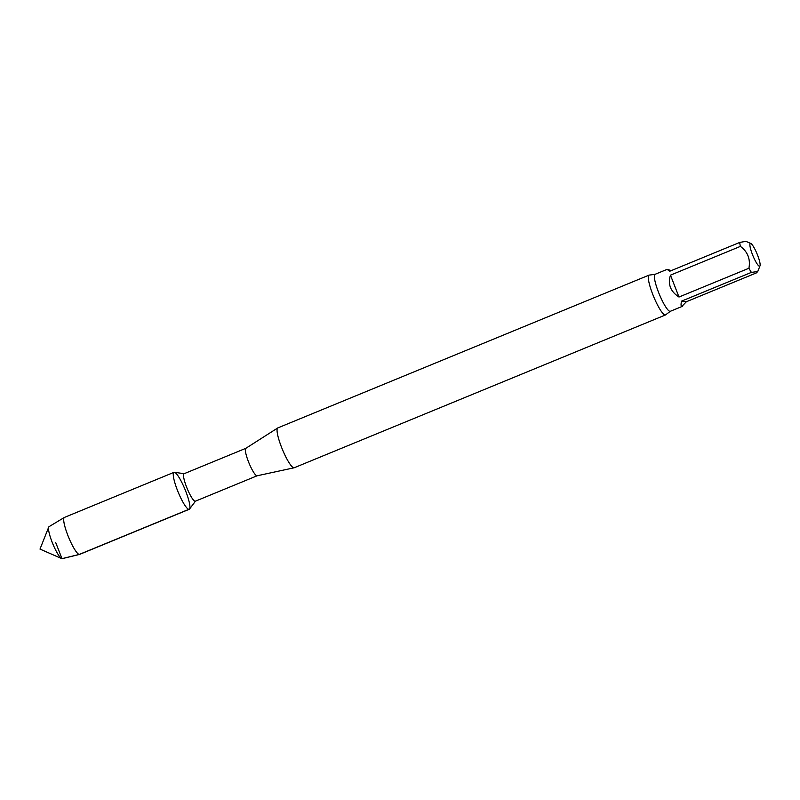 <?xml version="1.0" encoding="UTF-8"?>
<svg xmlns="http://www.w3.org/2000/svg" width="800" height="800" viewBox="0 0 800 800"><rect width="100%" height="100%" fill="white"/><g stroke="black" fill="none" stroke-linecap="round" stroke-linejoin="round"><path stroke-width="1.2" d="M670.47 275.16L678.99 297.03L748.92 268.25C750.59 259.11 747.75 251.82 740.4 246.38L670.47 275.16C667.64 284.23 670.48 291.52 678.99 297.03M671.38 270.57L667.07 269.38L669.8 271.22L739.72 242.44L745.91 241.34L750.8 243.48A12.31 2.26 -112.4 0 1 757.1 253.96A12.31 2.26 -112.4 0 1 760 265.84A12.31 2.26 -112.4 0 1 755.48 261.16A12.31 2.26 -112.4 0 1 750.32 247.85A12.31 2.26 -112.4 0 1 750.56 243.41A12.31 2.26 -112.4 0 1 750.8 243.48M681.48 301.17L686.38 301.73L756.3 272.95L757.73 271.54L751.4 272.39L681.48 301.17C680.83 304.54 680.94 306.3 681.82 306.46L686.38 301.73M195.48 501.16L189.53 509.04A19.99 3.68 -112.4 0 1 177.45 490.34A19.99 3.68 -112.4 0 1 174.41 472.29L184.18 473.7M665.48 314.96L294.23 467.75A21.54 3.96 -112.4 0 1 294.11 467.79A21.54 3.96 -112.4 0 1 281.56 447.32A21.54 3.96 -112.4 0 1 277.72 427.97A21.54 3.96 -112.4 0 1 277.83 427.91L649.09 275.12A21.54 3.96 -112.4 0 1 649.51 275.07L655.09 274.31A20 3.68 -112.4 0 0 658.92 293.27A20 3.68 -112.4 0 0 669.93 311.35A20 3.68 -112.4 0 0 670.31 311.3L665.82 314.69A21.54 3.96 -112.4 0 1 665.48 314.96A21.54 3.96 -112.4 0 1 665.07 315.01A21.54 3.96 -112.4 0 1 652.81 294.52A21.54 3.96 -112.4 0 1 649.09 275.12M257.18 475.76A14.85 2.73 -112.4 0 1 257.09 475.79A14.85 2.73 -112.4 0 1 248.45 461.68A14.85 2.73 -112.4 0 1 245.8 448.34A14.85 2.73 -112.4 0 1 245.88 448.3M257.14 475.78L195.34 501.21A14.85 2.73 -112.4 0 1 186.61 487.13A14.85 2.73 -112.4 0 1 184.04 473.75L245.84 448.32M751.4 272.39A20 3.68 -112.4 0 1 748.92 268.25M740.4 246.38A20 3.68 -112.4 0 1 739.72 242.44M177.45 490.34A19.99 3.68 -112.4 0 1 174 472.33A19.99 3.68 -112.4 0 1 185 489.41A19.99 3.68 -112.4 0 1 189.21 509.3A19.99 3.68 -112.4 0 1 177.45 490.34M189.21 509.3L79.62 554.4A19.99 3.68 -112.4 0 1 79.53 554.43L62.24 558.65A17.31 3.18 -112.4 0 1 61.65 558.57A17.31 3.18 -112.4 0 1 52.14 542.2A17.31 3.18 -112.4 0 1 48.71 527.12A17.31 3.18 -112.4 0 1 49.07 526.65L64.32 517.48A19.99 3.68 -112.4 0 1 64.41 517.43L174 472.33M79.53 554.43A19.99 3.68 -112.4 0 1 67.87 535.44A19.99 3.68 -112.4 0 1 64.32 517.48M55.73 542.62L61.99 558.66L79.24 554.44L188.83 509.34M257.09 475.79L294.11 467.79M245.8 448.34L277.72 427.97M667.07 269.38L655.09 274.31M682.3 306.37L670.31 311.3M760 265.84L757.71 271.61M48.71 527.12L40 549.09L61.65 558.57"/></g></svg>
